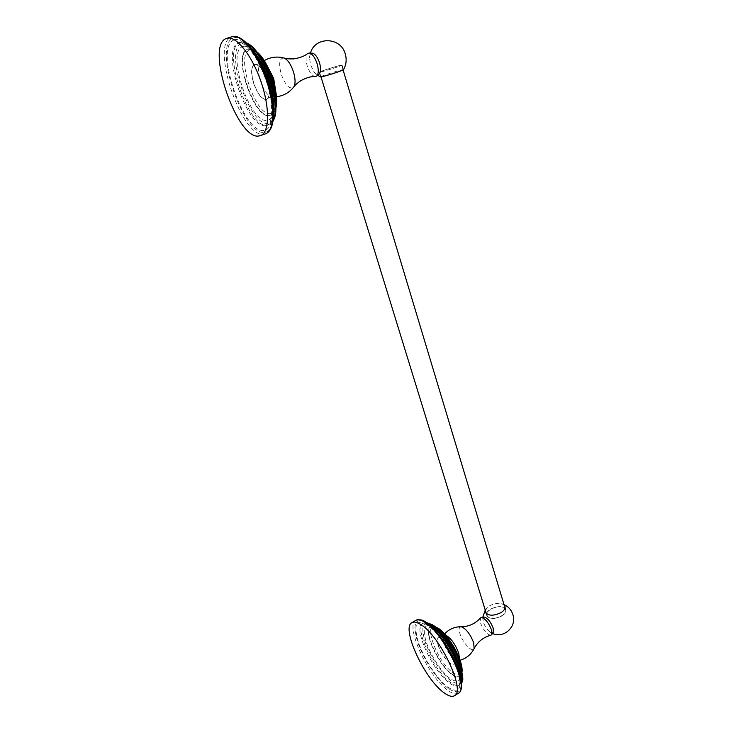 <?xml version="1.0" encoding="UTF-8"?>
<svg xmlns="http://www.w3.org/2000/svg" width="733" height="733" viewBox="0 0 733 733"><rect width="100%" height="100%" fill="white"/><g stroke="black" fill="none" stroke-linecap="round" stroke-linejoin="round"><path stroke-width="0.55" stroke-dasharray="3.67 2.75" d="M438.242 645.59C436.923 641.412 436.941 638.828 438.297 637.82C441.174 635.438 450.923 647.056 453.764 656.429C455.046 660.552 455.019 663.108 453.7 664.089C450.713 666.453 441.074 654.816 438.242 645.59M438.389 645.498C437.07 641.329 437.088 638.736 438.444 637.728L439.543 637.508C444.913 639.643 449.705 645.92 453.919 656.337L454.561 663.108L453.846 663.997C450.859 666.361 441.22 654.725 438.389 645.498M490.771 635.264C486.914 634.448 483.487 630.362 480.509 622.995L480.417 617.992M482.8 617.213L483.249 621.96C484.843 626.413 487.161 629.839 490.221 632.258L493.227 632.616M482.79 619.861L483.862 617.012M485.411 610.626L487.188 607.666L489.516 605.879C493.703 603.561 497.753 602.847 501.674 603.726L504.139 605.064M501.968 615.949C494.207 619.541 489.021 619.303 486.419 615.225C486.107 613.109 487.472 611.075 490.514 609.141C498.229 605.577 503.397 605.834 506.008 609.911C506.32 612 504.973 614.007 501.968 615.949M488.444 617.241C493.492 620.787 507.218 614.996 505.633 610.012L503.892 607.822C498.733 604.386 485.246 610.131 486.794 615.124L488.444 617.241M320.678 72.017C325.104 71.119 341.899 65.686 341.66 65.228L340.414 65.356C335.806 66.318 319.368 71.642 319.524 72.127L320.678 72.017M340.799 65.228L342.1 65.09C342.357 65.558 324.884 71.22 320.275 72.155L319.084 72.265C318.928 71.761 336.007 66.227 340.799 65.228M343.502 69.699L342.192 69.827C337.391 70.789 320.33 76.333 320.504 76.883L320.504 76.91M310.425 53.069L309.5 57.916L310.563 64.925L314.081 71.962C316.015 74.308 317.673 75.013 319.066 74.079M309.5 57.916C309.665 54.847 310.581 53.271 312.258 53.179M315.19 76.589C312.111 75.93 309.463 72.393 307.237 65.988C305.524 59.868 305.652 55.699 307.64 53.491M253.911 83.516C250.86 73.08 251.098 66.712 254.617 64.412L256.596 64.495C260.655 66.41 264.228 71.761 267.316 80.529C269.79 88.775 270.056 94.667 268.104 98.213L266.592 99.45C262.148 99.651 257.915 94.337 253.911 83.516M267.124 80.593C270.092 91.029 269.854 97.342 266.4 99.514C261.956 99.715 257.732 94.401 253.719 83.58C250.668 73.144 250.906 66.776 254.424 64.477C258.859 64.293 263.092 69.662 267.124 80.593M458.409 693.216C455.889 694.673 452.279 693.638 447.561 690.101C427.87 676.165 404.689 625.249 415.868 620.32M448.22 688.47C437.198 680.197 423.234 658.775 417.599 641.824C412.221 623.288 415.226 616.994 426.615 622.94C437.5 630.114 453.021 653.24 458.785 671.272C463.778 690.339 460.26 696.075 448.22 688.47M427.073 624.351C416.152 618.615 413.265 624.635 418.406 642.401C423.811 658.665 437.216 679.225 447.781 687.123C459.298 694.38 462.66 688.873 457.868 670.613C452.353 653.36 437.509 631.241 427.073 624.351M428.869 624.424C426.12 622.94 423.967 622.656 422.41 623.563C412.78 627.787 432.644 671.355 449.457 683.019C453.452 685.951 456.522 686.803 458.656 685.557L459.591 684.97C457.447 686.216 454.378 685.364 450.374 682.432C433.542 670.796 413.687 627.246 423.344 623.004L426.414 622.574M460.965 679.179C460.965 682.441 460.196 684.567 458.656 685.557L459.344 684.384C460.306 684.475 459.041 672.454 455.404 664.538C449.164 648.879 436.428 631.168 428.054 625.588C425.534 623.893 423.656 623.215 422.41 623.563L426.047 622.335M461.424 682.35L459.591 684.97L461.469 682.808M432.846 625.313C442.136 631.415 455.202 650.84 460.04 666.04C464.255 682.157 461.259 687.078 451.042 680.801C441.66 673.911 429.721 655.696 424.966 641.274C420.467 625.542 423.097 620.219 432.846 625.313M433.551 627.466C424.526 622.711 422.089 627.613 426.23 642.172C430.628 655.522 441.697 672.39 450.364 678.731C459.783 684.494 462.541 679.931 458.638 665.051C454.167 651.032 442.136 633.129 433.551 627.466M437.244 628.731L436.978 628.548C434.11 626.651 431.893 626.138 430.344 627.036C422.52 630.444 438.526 665.491 452.041 674.626C455.211 676.907 457.658 677.549 459.371 676.559L459.71 676.348C457.997 677.338 455.55 676.696 452.371 674.415C438.856 665.289 422.859 630.252 430.683 626.834L435.851 627.457M461.139 669.403C461.524 673.151 460.938 675.533 459.371 676.559L459.536 676.367C459.16 676.715 461.277 676.449 458.125 664.29C453.773 650.867 445.911 639.002 434.522 628.703C432.323 627.329 430.931 626.77 430.344 627.036L434.77 626.541M461.607 671.3L459.71 676.348L461.9 672.738M438.682 628.777C446.095 633.651 456.375 648.925 460.187 660.909C463.522 673.673 461.139 677.622 453.04 672.775C435.741 661.084 420.843 616.233 438.682 628.777M445.6 635.08L443.19 635.63C442.402 636.931 442.54 639.277 443.612 642.649C446.14 650.867 454.442 661.395 457.923 660.68L459.536 658.747M461.185 626.742C459.005 626.834 458.592 629.152 459.93 633.706C462.578 642.731 472.565 653.277 474.132 648.549M283.781 57.953C279.328 58.393 278.503 63.899 281.307 74.491C285.43 85.294 289.508 89.545 293.548 87.245M267.417 66.217C264.494 62.827 262.121 61.929 260.297 63.514C257.879 66.73 257.961 72.668 260.554 81.326C263.807 90.416 267.499 95.565 271.622 96.793C274.014 96.958 275.351 94.841 275.626 90.452M249.907 50.165C265.089 44.026 287.235 113.184 270.559 113.468C255.744 117.353 234.587 53.692 249.907 50.165M275.736 104.828C275.177 110.637 273.473 114.082 270.605 115.163L269.744 115.374C254.333 119.36 232.178 53.088 248.011 49.102L248.084 49.074C251.071 48.268 254.58 50.064 258.621 54.453M261.049 58.2C255.936 51.273 251.465 48.277 247.644 49.221L247.571 49.239C231.747 53.225 253.911 119.506 269.313 115.521L270.605 115.163C273.134 114.183 274.857 111.883 275.791 108.264M275.406 100.494C275.526 108.933 273.776 113.872 270.175 115.31L271.137 114.614L273.024 109.868C273.785 105.424 273.244 98.149 271.412 88.061C268.58 77.936 264.815 68.737 260.096 60.454C255.634 54.416 252.564 50.98 250.888 50.146L248.102 49.074C250.741 48.387 253.545 49.23 256.513 51.603M243.054 46.481C250.32 43.953 263.083 60.115 269.634 80.612C276.295 101.081 274.875 119.488 267.261 120.304C250.2 124.555 225.507 50.843 243.054 46.481M242.037 43.375C249.88 40.572 263.752 58.09 270.853 80.337C278.073 102.565 276.488 122.457 268.232 123.272C249.788 127.744 223.134 48.286 242.037 43.375M273.317 119.58L268.608 124.885L267.417 125.169C248.34 129.732 220.679 47.453 240.204 42.285L247.415 43.778M251.749 48.974C246.829 43.733 242.577 41.625 238.995 42.661L238.967 42.67C219.488 47.828 247.186 130.135 266.226 125.59L268.608 124.885L273.171 120.725M273.62 113.074C272.887 119.955 270.816 124.033 267.417 125.306L268.974 124.134C270.541 123.923 273.794 110.93 269.487 92.211C265.053 73.657 255.451 54.627 246.865 46.381C242.183 42.935 239.563 41.699 238.995 42.661L246.572 42.917M234.34 39.903C243.081 36.632 258.822 56.551 266.94 81.885C275.187 107.183 273.436 129.604 264.173 130.373C243.567 135.101 213.349 45.758 234.34 39.903M233.662 37.878C242.779 34.405 259.253 55.213 267.737 81.711C276.359 108.163 274.481 131.546 264.805 132.297C243.319 137.135 211.819 44.127 233.662 37.878M265.493 133.855L263.99 134.194C241.89 139.096 209.381 43.311 231.811 36.769M460.058 660.231L457.923 660.68L454.561 663.108M444.583 633.926L443.19 635.63L439.543 637.508M503.983 604.523L501.674 603.726M487.188 607.666L485.237 610.085M490.221 632.258L492.558 633.477M485.548 612.412L486.419 615.225M505.019 606.622L506.008 609.911M505.633 610.012L505.01 607.95M343.09 69.992L341.66 65.228M486.794 615.124L486.3 613.512M320.999 76.919L319.524 72.127M342.1 65.09L343.493 69.708M319.084 72.265L320.504 76.883M314.081 71.962L317.664 75.261M264.219 60.628L260.297 63.514L256.596 64.495M276.451 96.729L271.622 96.793L268.104 98.213"/><path stroke-width="1.1" d="M411.946 622.638C414.099 621.401 417.205 622.152 421.255 624.873C440.341 636.491 465.986 691.21 454.497 695.699C452.004 697.147 448.413 696.084 443.712 692.538C424.114 678.492 400.878 627.503 411.946 622.638L415.868 620.32C418.039 619.073 421.163 619.797 425.232 622.509C444.409 634.027 470 688.644 458.409 693.216L454.497 695.699M461.185 626.742C468.708 626.697 475.121 623.783 480.417 617.992L481.279 617.507C485.118 618.386 488.526 622.5 491.476 629.83L491.605 634.723L490.771 635.264C483.221 637.334 477.678 641.769 474.132 648.549L473.655 642.74C470.119 633.88 465.968 628.548 461.185 626.742C454.643 626.706 449.109 629.097 444.583 633.926M493.227 632.616L493.19 628.117C490.533 621.502 487.454 617.791 483.963 616.994L481.279 617.507M504.139 605.064L505.019 606.622C505.321 608.702 503.974 610.708 500.969 612.651C493.19 616.233 488.004 616.004 485.411 611.954L485.411 610.626M317.664 75.261L320.504 76.91L321.705 76.791C326.194 75.93 343.145 70.45 343.456 69.763L343.502 69.699M319.066 74.079L319.212 73.96C320.917 71.944 321.017 68.233 319.524 62.818C317.563 57.119 315.208 53.903 312.441 53.188L309.271 53.005C312.313 53.793 314.933 57.348 317.105 63.679C318.763 69.681 318.653 73.786 316.784 76.003L315.19 76.589C311.259 76.278 306.44 77.661 300.732 80.731C294.226 85.44 295.133 85.596 293.832 86.879C295.591 83.745 295.454 78.688 293.429 71.715C290.873 64.302 287.812 59.758 284.23 58.081C277.193 56.166 270.514 57.018 264.219 60.628M283.781 57.953L284.23 58.081C286.007 58.319 285.256 58.988 293.438 58.897C299.934 57.934 304.671 56.129 307.64 53.491L309.271 53.005M260.499 135.623C269.414 132.829 270.138 108.292 261.067 81.867C252.125 55.396 235.843 35.12 226.772 38.336L226.616 38.382C204.397 44.869 237.098 140.791 259.006 135.972L265.493 133.855C274.49 131.024 275.342 106.496 266.336 80.108C257.439 53.683 241.13 33.48 231.967 36.714C242.632 33.489 258.346 53.811 267.233 79.805C275.984 105.854 275.654 130.162 265.493 133.855M460.965 679.179C461.488 665.491 443.099 633.193 430.528 625.441L428.869 624.424M426.414 622.574L431.48 624.883C445.737 633.504 465.904 672.115 461.424 682.35M437.244 628.731C446.736 634.879 460.196 657.675 461.139 669.403M435.851 627.457L437.317 628.346C447.515 634.622 462.138 660.387 461.607 671.3M459.536 658.747L458.702 653.039C455.147 643.922 450.777 637.939 445.6 635.08M293.548 87.245L293.832 86.879C289.379 92.55 283.589 95.84 276.451 96.729M275.626 90.452L273.666 78.385L267.417 66.217M258.621 54.453C268.535 65.008 277.257 90.938 275.736 104.828M261.049 58.2C269.607 71.211 274.389 85.312 275.406 100.494M247.415 43.778C263.633 52.336 281.023 104.068 273.317 119.58M251.749 48.974C264.402 62.103 275.745 95.785 273.62 113.074M231.811 36.769L226.772 38.336M415.868 620.32C419.762 619.183 423.207 619.898 426.221 622.445C436.501 629.271 450.52 649.236 457.31 666.865C464.42 685.932 460.7 692.483 458.409 693.216M426.047 622.335L432.461 624.818C448.733 634.1 468.14 678.245 461.469 682.808M434.77 626.541L438.297 628.282C449.155 635.328 464.163 661.743 461.9 672.738M474.132 648.549C471.099 654.514 466.417 658.399 460.058 660.231M493.3 632.533L491.605 634.723M492.558 633.477C503.754 638.745 516.829 626.926 513.008 615.014C511.542 610.14 508.528 606.64 503.983 604.523M485.237 610.085L482.8 617.213M485.411 611.954L485.548 612.412M505.01 607.95L343.09 69.992M486.3 613.512L320.999 76.919M343.456 69.763C346.233 64.889 346.856 59.685 345.335 54.15C341.074 36.87 315.126 36.054 310.425 53.069M319.212 73.96L316.784 76.003M256.513 51.603C268.672 60.546 280.043 94.438 275.791 108.264M246.572 42.917C264.192 49.532 283.13 105.973 273.171 120.725"/></g></svg>
